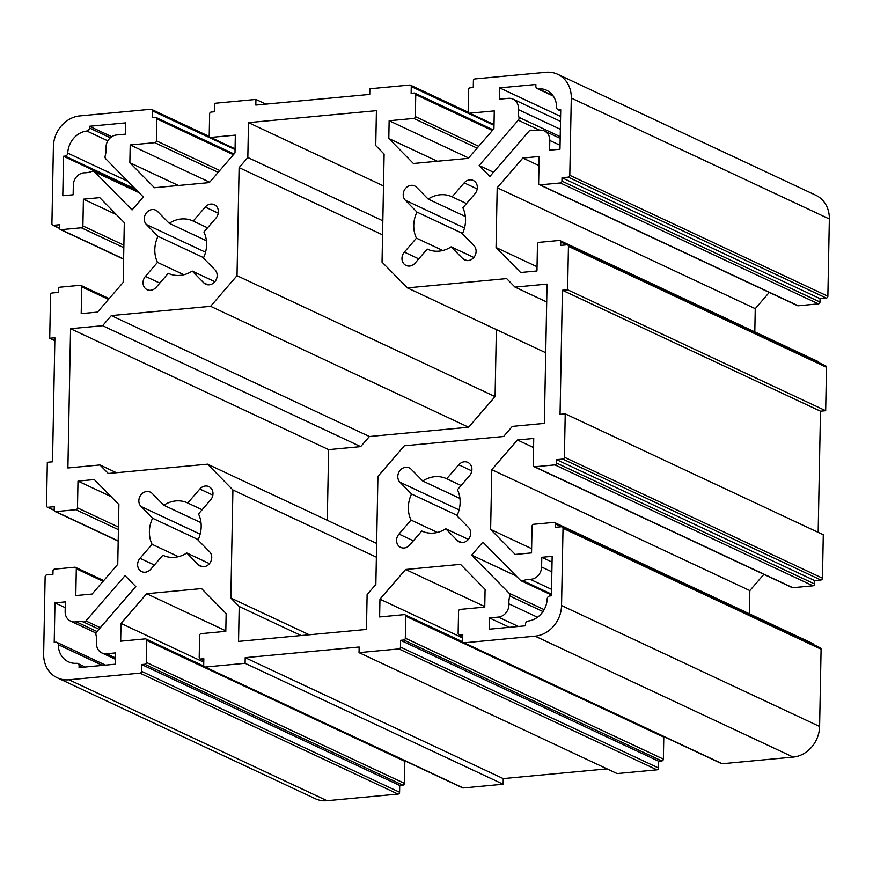 <?xml version="1.0" encoding="UTF-8"?>
<svg xmlns="http://www.w3.org/2000/svg" width="873" height="873" viewBox="0 0 873 873"><rect width="100%" height="100%" fill="white"/><g stroke="black" fill="none" stroke-linecap="round" stroke-linejoin="round"><path stroke-width="1.31" d="M544.152 609.66L509.199 593.28A2.892 2.521 115.1 0 1 509.799 596.019L542.984 611.569M537.506 617.255L508.926 603.865A21.41 18.639 115.1 0 1 509.799 596.019M566.784 244.833L560.772 242.017L560.717 245.4L566.926 244.811A1.735 1.506 115.1 0 1 568.443 246.361L826.502 367.282A1.735 1.506 -64.9 0 0 825.683 365.852L567.636 244.931M560.772 242.017A1.735 1.506 -64.9 0 0 559.255 240.468L539.056 242.356A1.735 1.506 -64.9 0 0 537.473 244.2L536.96 270.979L520.646 272.507L496.05 247.506L497.195 187.739L522.84 158.035L539.154 156.507L538.641 183.297A1.735 1.506 -64.9 0 0 540.158 184.847L560.357 182.948A1.735 1.506 -64.9 0 0 561.95 181.115L562.016 177.732L568.225 177.154L826.284 298.075A1.735 1.506 -64.9 0 0 827.866 296.231L569.807 175.309A1.735 1.506 115.1 0 1 568.225 177.154M569.807 175.309L571.291 98.06L829.35 218.981A28.94 25.186 -64.9 0 0 815.731 195.203L557.683 74.281A28.94 25.186 115.1 0 1 571.291 98.06M494.009 124.817L468.976 113.075A1.735 1.506 -64.9 0 1 468.157 111.657L468.583 89.657A1.735 1.506 -64.9 0 1 470.165 87.824L473.275 87.529L473.406 80.763A1.735 1.506 115.1 0 1 474.988 78.93L545.941 72.295A28.94 25.186 115.1 0 1 557.683 74.281M468.976 113.075A1.735 1.506 -64.9 0 0 469.674 113.195L494.282 110.893L493.932 128.658L468.299 158.362L413.398 163.491L388.801 138.501L389.14 120.736L413.747 118.433A1.735 1.506 -64.9 0 0 415.33 116.6L415.755 94.6A1.735 1.506 -64.9 0 0 414.228 93.062L411.128 93.346L411.259 86.58L493.998 125.352M235.066 149.043L210.022 137.312A1.735 1.506 -64.9 0 1 209.204 135.882L209.629 113.894A1.735 1.506 -64.9 0 1 211.211 112.06L214.322 111.766L214.452 105A1.735 1.506 115.1 0 1 216.035 103.167L255.92 99.435L255.811 105.066L369.748 94.404L369.857 88.773L409.732 85.041A1.735 1.506 115.1 0 1 411.259 86.58M210.022 137.312A1.735 1.506 -64.9 0 0 210.731 137.432L235.328 135.129L234.99 152.895L209.345 182.588L154.445 187.728L129.859 162.727L130.197 144.962L154.794 142.67A1.735 1.506 -64.9 0 0 156.376 140.826L156.802 118.837A1.735 1.506 -64.9 0 0 155.285 117.288L152.175 117.582L152.306 110.816L235.055 149.589M59.582 228.202L53.428 225.321A1.735 1.506 115.1 0 1 51.911 223.772L53.395 146.522A28.94 25.186 115.1 0 1 79.836 115.913L150.778 109.267A1.735 1.506 115.1 0 1 152.306 110.816M53.428 225.321L59.648 224.743L59.582 228.126A1.735 1.506 -64.9 0 0 61.099 229.675L81.298 227.777A1.735 1.506 -64.9 0 0 82.891 225.943L83.404 199.164L99.718 197.636L124.304 222.626L123.158 282.405L97.514 312.098L81.2 313.625L81.724 286.846A1.735 1.506 -64.9 0 0 80.196 285.296L59.997 287.184A1.735 1.506 -64.9 0 0 58.415 289.028L58.349 292.411L52.129 292.99A1.735 1.506 115.1 0 0 50.547 294.823L49.717 338.244L54.89 337.764L52.511 461.817L47.328 462.297L46.498 505.718A1.735 1.506 115.1 0 0 48.015 507.268L54.235 506.678L54.17 510.061A1.735 1.506 -64.9 0 0 55.686 511.611L75.886 509.723A1.735 1.506 -64.9 0 0 77.479 507.879L77.992 481.099L94.306 479.572L118.892 504.572L117.746 564.34L92.102 594.044L75.787 595.572L76.3 568.781A1.735 1.506 -64.9 0 0 74.783 567.232L54.584 569.131A1.735 1.506 -64.9 0 0 53.002 570.964L52.937 574.347L46.716 574.925A1.735 1.506 115.1 0 0 45.134 576.769L43.65 654.019A28.94 25.186 115.1 0 0 57.269 677.797L315.317 798.719A28.94 25.186 -64.9 0 0 327.059 800.705L69 679.783A28.94 25.186 115.1 0 1 57.269 677.797M69 679.783L139.953 673.148L398.012 794.07A1.735 1.506 -64.9 0 0 399.594 792.237L141.546 671.315A1.735 1.506 115.1 0 1 139.953 673.148M141.546 671.315L141.677 664.549L144.776 664.255A1.735 1.506 -64.9 0 0 146.369 662.421L146.784 640.422A1.735 1.506 -64.9 0 0 145.267 638.883L120.67 641.186L121.009 623.42L146.653 593.716L201.554 588.588L226.14 613.577L225.801 631.343L201.205 633.645A1.735 1.506 -64.9 0 0 199.611 635.479L199.197 657.478A1.735 1.506 -64.9 0 0 200.714 659.017L203.824 658.733L203.693 665.499A1.735 1.506 115.1 0 0 204.511 666.917L462.559 787.839A1.735 1.506 -64.9 0 0 463.268 787.959L205.21 667.037A1.735 1.506 115.1 0 1 204.511 666.917M205.21 667.037L245.095 663.305L245.193 657.675L359.141 647.013L359.032 652.644L398.906 648.912L656.965 769.833A1.735 1.506 -64.9 0 0 658.548 768L400.489 647.079A1.735 1.506 115.1 0 1 398.906 648.912M400.489 647.079L400.62 640.313L403.73 640.018A1.735 1.506 -64.9 0 0 405.312 638.185L405.738 616.196A1.735 1.506 -64.9 0 0 404.221 614.647L379.613 616.949L379.962 599.184L405.607 569.491L460.497 564.351L485.093 589.351L484.755 607.106L460.147 609.409A1.735 1.506 -64.9 0 0 458.565 611.253L458.139 633.241A1.735 1.506 -64.9 0 0 459.667 634.791L462.766 634.496L462.646 641.262A1.735 1.506 115.1 0 0 463.454 642.692L721.513 763.613A1.735 1.506 -64.9 0 0 722.222 763.733L464.163 642.812A1.735 1.506 115.1 0 1 463.454 642.692M464.163 642.812L535.116 636.166L793.164 757.087A28.94 25.186 -64.9 0 0 819.605 726.478L561.546 605.556A28.94 25.186 115.1 0 1 535.116 636.166M561.546 605.556L563.03 528.296L821.089 649.228A1.735 1.506 -64.9 0 0 820.271 647.799L562.212 526.877A1.735 1.506 115.1 0 1 563.03 528.296M561.372 526.768L555.359 523.953L555.293 527.336L561.514 526.757A1.735 1.506 115.1 0 1 562.212 526.877M555.359 523.953A1.735 1.506 -64.9 0 0 553.842 522.403L533.643 524.302A1.735 1.506 -64.9 0 0 532.061 526.135L531.548 552.915L515.234 554.442L490.637 529.453L491.783 469.674L517.427 439.981L533.741 438.453L533.228 465.233A1.735 1.506 -64.9 0 0 534.745 466.782L554.944 464.894A1.735 1.506 -64.9 0 0 556.538 463.05L556.603 459.667L562.812 459.089L820.871 580.01A1.735 1.506 -64.9 0 0 822.453 578.177L564.395 457.256A1.735 1.506 115.1 0 1 562.812 459.089M564.395 457.256L565.235 413.835L560.051 414.315L562.43 290.262L567.614 289.781L568.443 246.361M65.224 607.663L54.966 602.861L54.213 642.332L55.774 642.19A2.892 2.521 115.1 0 1 58.305 644.7A21.41 18.639 115.1 0 0 68.389 661.799A21.41 18.639 115.1 0 0 76.617 663.305A2.892 2.521 115.1 0 1 79.094 665.892L82.106 667.299M54.966 602.861L65.333 601.89L65.148 611.602A11.578 10.072 115.1 0 0 70.593 621.118A11.578 10.072 115.1 0 0 76.191 621.783A21.41 18.639 115.1 0 1 83.328 621.903L98.955 629.226M100.286 627.687L85.903 620.954A2.892 2.521 115.1 0 1 83.328 621.903M85.903 620.954L125.046 575.623L135.806 586.558L96.663 631.888A2.892 2.521 115.1 0 0 95.954 634.736A21.41 18.639 115.1 0 1 96.532 642.452A11.578 10.072 115.1 0 0 101.912 652.96L115.411 659.279M115.432 657.893L106.615 653.757A11.578 10.072 115.1 0 1 101.912 652.96M106.615 653.757L115.531 652.917L115.312 664.2L79.061 667.594L79.094 665.892M416.945 212.063L405.367 200.288A8.686 7.551 115.1 0 1 404.788 189.408A8.686 7.551 115.1 0 1 414.653 185.938A8.686 7.551 115.1 0 1 416.574 187.302L428.163 199.077A28.94 25.186 115.1 0 1 451.93 196.752A28.94 25.186 115.1 0 1 452.105 196.829L464.185 182.85A8.686 7.551 115.1 0 1 473.242 180.449A8.686 7.551 115.1 0 1 474.945 193.784L462.865 207.763A28.94 25.186 115.1 0 1 462.363 233.844L473.952 245.619A8.686 7.551 115.1 0 1 474.519 256.498A8.686 7.551 115.1 0 1 464.654 259.968A8.686 7.551 115.1 0 1 462.734 258.604L451.145 246.83A28.94 25.186 115.1 0 1 427.377 249.154A28.94 25.186 115.1 0 1 427.203 249.067L415.122 263.057A8.686 7.551 115.1 0 1 406.065 265.457A8.686 7.551 115.1 0 1 404.363 252.122L416.443 238.143A28.94 25.186 115.1 0 1 416.945 212.063L462.559 233.44M469.532 475.72L457.452 489.709A28.94 25.186 115.1 0 1 456.95 515.779L468.539 527.554A8.686 7.551 115.1 0 1 469.107 538.434A8.686 7.551 115.1 0 1 459.242 541.915A8.686 7.551 115.1 0 1 457.321 540.54L445.732 528.776A28.94 25.186 115.1 0 1 421.965 531.1A28.94 25.186 115.1 0 1 421.79 531.013L409.71 545.003A8.686 7.551 115.1 0 1 400.652 547.393A8.686 7.551 115.1 0 1 398.95 534.069L411.03 520.079A28.94 25.186 115.1 0 1 411.532 494.009L399.954 482.234A8.686 7.551 115.1 0 1 399.376 471.344A8.686 7.551 115.1 0 1 409.241 467.873A8.686 7.551 115.1 0 1 411.161 469.238L422.75 481.012A28.94 25.186 115.1 0 1 446.518 478.688A28.94 25.186 115.1 0 1 446.692 478.775L458.772 464.785A8.686 7.551 115.1 0 1 467.83 462.395A8.686 7.551 115.1 0 1 469.532 475.72M198.367 564.776L186.789 553.002A28.94 25.186 115.1 0 1 163.011 555.326A28.94 25.186 115.1 0 1 162.836 555.239L150.756 569.229A8.686 7.551 115.1 0 1 141.699 571.629A8.686 7.551 115.1 0 1 140.007 558.294L152.077 544.316A28.94 25.186 115.1 0 1 152.579 518.235L141 506.46A8.686 7.551 115.1 0 1 140.422 495.58A8.686 7.551 115.1 0 1 150.287 492.11A8.686 7.551 115.1 0 1 152.218 493.474L163.797 505.249A28.94 25.186 115.1 0 1 187.564 502.924A28.94 25.186 115.1 0 1 187.75 503.001L199.819 489.022A8.686 7.551 115.1 0 1 208.887 486.621A8.686 7.551 115.1 0 1 210.579 499.956L198.498 513.935A28.94 25.186 115.1 0 1 197.996 540.016L209.585 551.791A8.686 7.551 115.1 0 1 210.164 562.67A8.686 7.551 115.1 0 1 200.288 566.14A8.686 7.551 115.1 0 1 198.367 564.776L202.569 566.752M145.42 276.359L157.489 262.369A28.94 25.186 115.1 0 1 157.991 236.299L146.413 224.525A8.686 7.551 115.1 0 1 145.835 213.634A8.686 7.551 115.1 0 1 155.7 210.164A8.686 7.551 115.1 0 1 157.631 211.539L169.209 223.302A28.94 25.186 115.1 0 1 192.988 220.978A28.94 25.186 115.1 0 1 193.162 221.065L205.231 207.076A8.686 7.551 115.1 0 1 214.3 204.686A8.686 7.551 115.1 0 1 215.991 218.01L203.911 232A28.94 25.186 115.1 0 1 203.409 258.07L214.998 269.844A8.686 7.551 115.1 0 1 215.576 280.735A8.686 7.551 115.1 0 1 205.701 284.205A8.686 7.551 115.1 0 1 203.78 282.841L192.202 271.067A28.94 25.186 115.1 0 1 168.424 273.391A28.94 25.186 115.1 0 1 168.249 273.304L156.169 287.293A8.686 7.551 115.1 0 1 147.111 289.683A8.686 7.551 115.1 0 1 145.42 276.359L159.792 283.092M301.13 635.555L239.202 606.528L238.536 641.404L366.453 629.433L367.118 594.557L375.848 584.452L377.922 476.396L404.363 445.776L503.612 436.489L512.331 426.384L544.37 423.383L547.044 284.107L515.005 287.108L506.646 278.596L407.385 287.883L382.036 262.118L384.109 154.052L375.739 145.551L376.416 110.664L248.489 122.635L247.823 157.522L239.104 167.627L237.019 275.682L210.589 306.303L468.637 427.224L495.078 396.604L237.019 275.682M239.202 606.528L230.832 598.027L232.905 489.96L376.372 557.181M376.634 543.421L207.556 464.185L232.905 489.96M207.556 464.185L108.307 473.482L99.937 464.971L67.898 467.972L70.571 328.695L102.61 325.694L111.329 315.589L210.589 306.303M560.215 136.657L518.988 117.331A2.892 2.521 115.1 0 1 518.278 120.19L539.579 130.175M518.988 117.331A21.41 18.639 115.1 0 1 518.42 109.627L560.357 129.28M560.608 116.447L499.629 87.878L499.411 99.162L508.337 98.322A11.578 10.072 115.1 0 1 513.029 99.118A11.578 10.072 115.1 0 1 518.42 109.627M499.629 87.878L535.88 84.485L535.847 86.187A2.892 2.521 115.1 0 0 537.211 88.566L553.307 96.106M552.98 95.637L538.325 88.773A2.892 2.521 115.1 0 1 537.211 88.566M538.325 88.773A21.41 18.639 115.1 0 1 546.553 90.279A21.41 18.639 115.1 0 1 556.636 107.379A2.892 2.521 115.1 0 0 559.167 109.889L560.728 109.747L559.975 149.218L549.619 150.189L549.804 140.477L560.051 145.278M493.518 172.265L479.146 165.521L489.895 176.455L529.038 131.125A2.892 2.521 115.1 0 1 531.624 130.175A21.41 18.639 115.1 0 0 538.75 130.295A11.578 10.072 115.1 0 1 544.359 130.961A11.578 10.072 115.1 0 1 549.804 140.477M479.146 165.521L518.278 120.19M137.225 190.794L63.543 156.267L62.791 195.738L73.146 194.766L73.332 185.065A11.578 10.072 115.1 0 1 84.812 172.778A21.41 18.639 115.1 0 0 91.971 171.315A2.892 2.521 115.1 0 1 94.535 171.785L139.047 192.649M63.543 156.267L65.104 156.125L135.621 189.168M127.895 181.311L67.745 153.124A2.892 2.521 115.1 0 1 65.104 156.125M67.745 153.124A21.41 18.639 115.1 0 1 86.842 131.015L107.837 140.859M110.369 137.781L89.417 127.96A2.892 2.521 115.1 0 1 86.842 131.015M89.417 127.96L89.45 126.269L125.712 122.875L125.494 134.147L116.567 134.988A11.578 10.072 115.1 0 0 106.015 148.214A21.41 18.639 115.1 0 1 105.153 156.06A2.892 2.521 115.1 0 0 105.742 158.799L143.281 196.949L132.063 209.946L94.535 171.785M509.199 593.28L471.66 555.13L482.878 542.133L520.417 580.294A2.892 2.521 115.1 0 0 521.061 580.741L551.42 594.971M551.43 594.098L522.971 580.763A2.892 2.521 115.1 0 1 521.061 580.741M522.971 580.763A21.41 18.639 115.1 0 1 530.129 579.301L551.518 589.33M551.856 571.815L541.609 567.014A11.578 10.072 115.1 0 1 530.129 579.301M541.609 567.014L541.795 557.301L552.162 556.341L551.398 595.812L549.837 595.953A2.892 2.521 115.1 0 0 547.196 598.943A21.41 18.639 115.1 0 1 528.11 621.063A2.892 2.521 115.1 0 0 525.524 624.119L525.491 625.81L489.24 629.204L489.458 617.931L498.374 617.091L518.398 626.476M508.926 603.865A11.578 10.072 115.1 0 1 498.374 617.091M826.502 367.282L825.672 410.703L820.489 411.183L818.165 532.355M565.235 413.835L823.283 534.756L822.453 578.177M820.871 580.01L814.651 580.589L814.585 583.972A1.735 1.506 115.1 0 1 813.003 585.816L792.804 587.704A1.735 1.506 115.1 0 1 792.095 587.584L534.047 466.662M763.864 574.358L749.842 590.595L749.394 613.828M554.551 522.523L812.599 643.445A1.735 1.506 115.1 0 1 813.396 644.58M821.089 649.228L819.605 726.478M793.164 757.087L722.222 763.733M663.698 736.528A1.735 1.506 115.1 0 1 663.796 737.118L663.371 759.106A1.735 1.506 115.1 0 1 661.789 760.94L658.679 761.234L658.548 768M656.965 769.833L617.08 773.565L359.032 652.644M607.073 768.873L503.252 778.596L503.143 784.227L463.268 787.959M404.756 760.754A1.735 1.506 115.1 0 1 404.843 761.343L404.417 783.343A1.735 1.506 115.1 0 1 402.835 785.176L399.725 785.471L399.594 792.237M398.012 794.07L327.059 800.705M829.35 218.981L827.866 296.231M826.284 298.075L820.063 298.653L819.998 302.036A1.735 1.506 115.1 0 1 818.416 303.869L798.217 305.768A1.735 1.506 115.1 0 1 797.507 305.648L539.459 184.727M769.277 292.411L755.254 308.66L754.807 331.893M559.964 240.588L818.012 361.509A1.735 1.506 115.1 0 1 818.809 362.633M496.366 329.579L495.078 396.604M468.637 427.224L369.388 436.511L360.669 446.616L328.63 449.617L327.277 520.286M111.755 136.712L89.45 126.269M820.063 298.653L562.016 177.732M503.143 784.227L245.095 663.305M54.835 340.645L49.717 338.244M255.92 99.435L265.927 104.127M382.56 234.848L239.104 167.627M545.723 352.714L407.385 287.883M369.388 436.511L111.329 315.589M546.705 301.96L515.005 287.108M116.458 472.719L99.937 464.971M328.63 449.617L70.571 328.695M360.669 446.616L102.61 325.694M309.282 634.791L230.832 598.027M503.252 778.596L245.193 657.675M820.489 411.183L562.43 290.262M567.614 289.781L825.672 410.703M516.183 575.984L471.66 555.13M157.489 262.369L183.887 274.744M192.202 271.067L214.867 281.684M207.534 227.798L193.162 221.065M169.209 223.302L206.41 240.741M186.789 553.002L209.455 563.631M202.121 509.745L187.75 503.001M163.797 505.249L200.997 522.676M198.193 539.612L152.579 518.235M152.077 544.316L178.474 556.679M461.075 485.508L446.692 478.775M422.75 481.012L459.951 498.45M457.136 515.376L411.532 494.009M411.03 520.079L437.428 532.443M445.732 528.776L468.408 539.394M203.605 257.666L157.991 236.299M552.042 562.103L541.795 557.301M509.483 627.316L489.458 617.931M111.046 496.584L77.992 481.099M462.701 637.956L379.962 599.184M484.766 606.582L405.607 569.491M658.679 761.234L400.62 640.313M755.254 308.66L497.195 187.739M538.979 165.597L522.84 158.035M537.037 266.712L496.05 247.506M116.458 214.649L83.404 199.164M203.758 662.192L121.009 623.42M225.812 630.819L146.653 593.716M399.725 785.471L141.677 664.549M749.842 590.595L491.783 469.674M533.567 447.543L517.427 439.981M814.651 580.589L556.603 459.667M531.624 548.659L490.637 529.453M178.408 185.48L129.859 162.727M209.673 182.206L130.197 144.962M382.832 220.782L247.823 157.522M383.498 185.905L248.489 122.635M428.163 199.077L465.364 216.504M416.443 238.143L442.84 250.507M451.145 246.83L473.821 257.459M466.488 203.573L452.105 196.829M437.362 161.254L388.801 138.501M468.626 157.98L389.14 120.736M58.305 644.7L102.479 665.401M96.979 631.517L76.191 621.783M560.717 110.609L559.167 109.889M54.17 510.148L48.015 507.268M207.981 284.805L203.78 282.841M218.261 213.176L205.231 207.076M212.837 495.122L199.819 489.022M200.135 534.178L141 506.46M471.791 470.885L458.772 464.785M459.089 509.941L399.954 482.234M413.333 540.802L398.95 534.069M205.548 252.232L146.413 224.525M154.379 565.038L140.007 558.294M461.522 542.515L457.321 540.54M103.079 581.331L76.3 568.781M118.193 540.9L55.686 511.611M118.412 529.649L75.886 509.723M118.466 527.096L77.479 507.879M462.734 636.231L459.667 634.791M661.789 760.94L403.73 640.018M663.371 759.106L405.312 638.185M663.796 737.118L405.738 616.196M798.217 305.768L540.158 184.847M818.416 303.869L560.357 182.948M819.998 302.036L561.95 181.115M108.492 299.384L81.724 286.846M123.606 258.965L61.099 229.675M123.824 247.703L81.298 227.777M123.879 245.149L82.891 225.943M203.791 660.457L200.714 659.017M402.835 785.176L144.776 664.255M404.417 783.343L146.369 662.421M404.843 761.343L146.784 640.422M792.804 587.704L534.745 466.782M813.003 585.816L554.944 464.894M814.585 583.972L556.538 463.05M218.174 172.363L154.794 142.67M219.756 170.53L156.376 140.826M233.397 154.728L156.802 118.837M235.066 148.836L210.731 137.432M464.501 228.006L405.367 200.288M418.745 258.866L404.363 252.122M466.935 260.58L462.734 258.604M477.204 188.95L464.185 182.85M477.127 148.137L413.747 118.433M478.71 146.293L415.33 116.6M492.35 130.503L415.755 94.6M494.02 124.599L469.674 113.195M85.205 667.016L77.73 663.513M56.952 642.386L105.458 665.117M93.891 171.337L138.763 192.366M560.706 110.958L558 109.692M54.191 510.367L47.317 507.148M59.604 228.42L52.729 225.201M151.487 109.387L209.302 136.472M410.441 85.161L468.244 112.246M96.019 633.034L70.593 621.118M103.723 580.589L75.493 567.352M118.193 541.107L54.988 511.491M462.734 636.439L458.958 634.671M462.734 641.851L404.919 614.767M109.136 298.642L80.905 285.416M123.606 259.172L60.401 229.555M203.78 660.665L200.004 658.897M203.78 666.088L145.977 639.003M234.04 153.986L155.983 117.408M544.359 130.961L560.182 138.381M560.51 121.369L513.029 99.118M492.994 129.75L414.937 93.182"/></g></svg>

